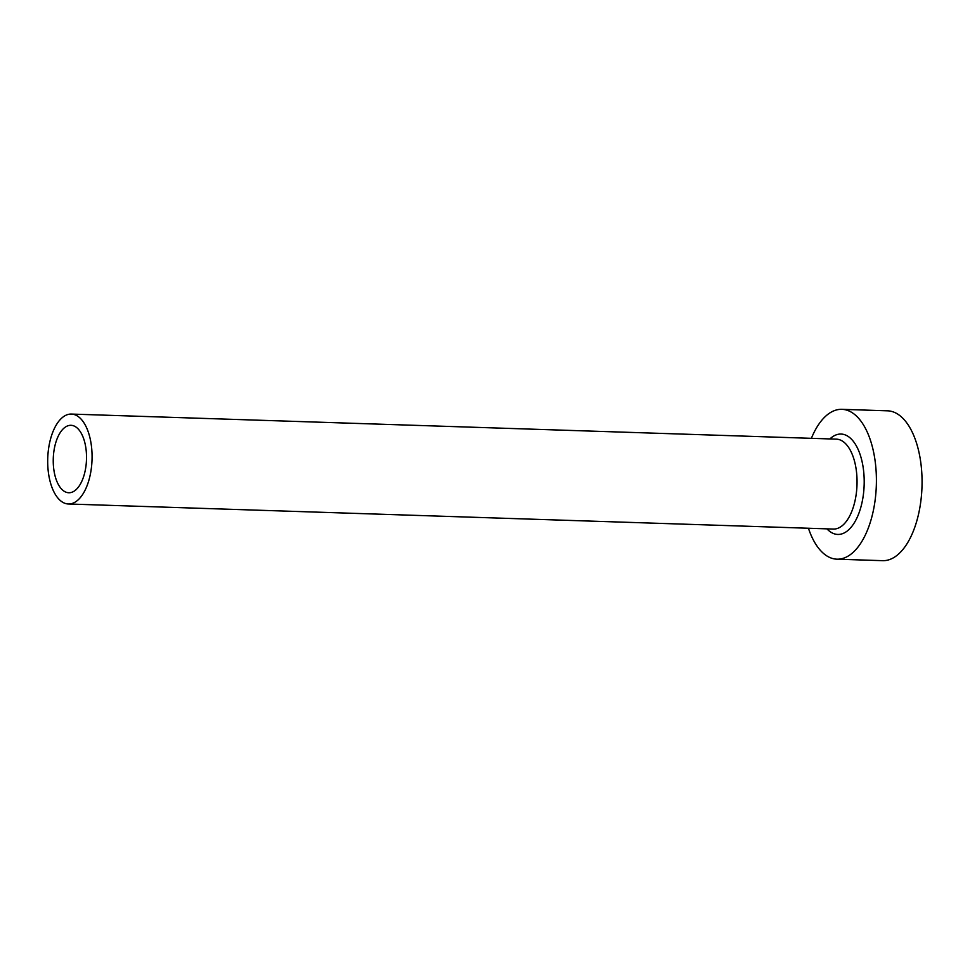 <?xml version="1.0" encoding="UTF-8"?>
<svg xmlns="http://www.w3.org/2000/svg" width="970" height="970" viewBox="0 0 970 970"><rect width="100%" height="100%" fill="white"/><g stroke="black" fill="none" stroke-linecap="round" stroke-linejoin="round"><path stroke-width="1.45" d="M85.918 466.4A33.732 16.611 -88.1 0 0 70.98 425.309A33.732 16.611 -88.1 0 0 53.847 451.656A33.732 16.611 -88.1 0 0 68.773 492.748A33.732 16.611 -88.1 0 0 85.918 466.4M48.5 449.195A44.984 22.152 -88.1 0 0 68.409 503.988A44.984 22.152 -88.1 0 0 91.265 468.862A44.984 22.152 -88.1 0 0 71.356 414.069A44.984 22.152 -88.1 0 0 48.5 449.195M808.434 528.238A74.969 36.921 -88.1 0 0 836.964 559.181A74.969 36.921 -88.1 0 0 875.061 500.629A74.969 36.921 -88.1 0 0 841.875 409.328A74.969 36.921 -88.1 0 0 811.381 438.331M836.964 559.181L882.615 560.672A74.969 36.921 -88.1 0 0 920.712 502.133A74.969 36.921 -88.1 0 0 887.526 410.819L841.875 409.328M829.896 438.937A50.234 24.735 91.9 0 1 855.819 444.987A50.234 24.735 91.9 0 1 863.3 495.221A50.234 24.735 91.9 0 1 826.949 528.844M68.409 503.988L833.388 529.062A44.984 22.152 -88.1 0 0 856.243 493.924A44.984 22.152 -88.1 0 0 836.334 439.143L71.356 414.069"/></g></svg>
